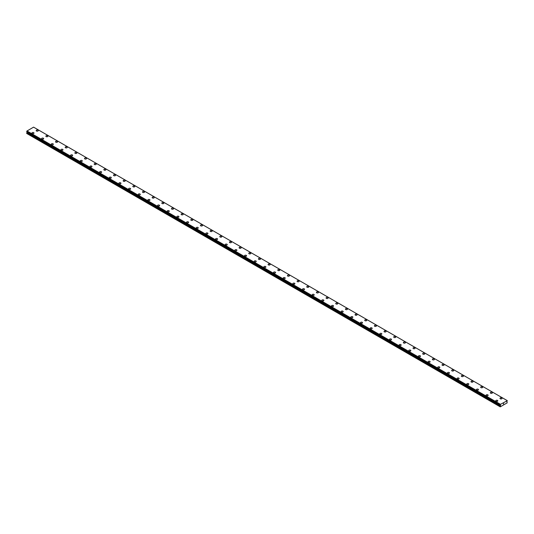 <?xml version="1.0" encoding="UTF-8"?>
<svg xmlns="http://www.w3.org/2000/svg" width="534" height="534" viewBox="0 0 534 534"><rect width="100%" height="100%" fill="white"/><g stroke="black" fill="none" stroke-linecap="round" stroke-linejoin="round"><path stroke-width="0.8" d="M36.205 130.61A1.028 0.594 180 0 1 36.839 130.062A1.028 0.594 180 0 1 37.954 130.189A1.028 0.594 180 0 1 38.254 130.61A1.028 0.594 180 0 1 37.627 131.157A1.028 0.594 180 0 1 36.506 131.03A1.028 0.594 180 0 1 36.205 130.61A1.028 0.594 180 0 1 36.839 130.069A1.028 0.594 180 0 1 37.954 130.196A1.028 0.594 180 0 1 38.254 130.61M45.871 136.19A1.028 0.594 180 0 1 46.505 135.643A1.028 0.594 180 0 1 47.619 135.769A1.028 0.594 180 0 1 47.92 136.19A1.028 0.594 180 0 1 47.286 136.737A1.028 0.594 180 0 1 46.171 136.611A1.028 0.594 180 0 1 45.871 136.19A1.028 0.594 180 0 1 46.505 135.643A1.028 0.594 180 0 1 47.619 135.769A1.028 0.594 180 0 1 47.92 136.19M55.529 141.77A1.028 0.594 180 0 1 56.163 141.223A1.028 0.594 180 0 1 57.278 141.35A1.028 0.594 180 0 1 57.579 141.77A1.028 0.594 180 0 1 56.951 142.311A1.028 0.594 180 0 1 55.83 142.184A1.028 0.594 180 0 1 55.529 141.77A1.028 0.594 180 0 1 56.163 141.223A1.028 0.594 180 0 1 57.278 141.35A1.028 0.594 180 0 1 57.579 141.77M65.195 147.344A1.028 0.594 180 0 1 65.829 146.797A1.028 0.594 180 0 1 66.944 146.93A1.028 0.594 180 0 1 67.244 147.351A1.028 0.594 180 0 1 66.61 147.891A1.028 0.594 180 0 1 65.495 147.764A1.028 0.594 180 0 1 65.195 147.344A1.028 0.594 180 0 1 65.829 146.803A1.028 0.594 180 0 1 66.944 146.93A1.028 0.594 180 0 1 67.244 147.344M76.602 152.51A1.028 0.594 180 0 1 76.903 152.924A1.028 0.594 180 0 1 76.275 153.472A1.028 0.594 180 0 1 75.154 153.345A1.028 0.594 180 0 1 74.853 152.924A1.028 0.594 180 0 1 75.488 152.377A1.028 0.594 180 0 1 76.602 152.51M74.853 152.924A1.028 0.594 180 0 1 75.488 152.377A1.028 0.594 180 0 1 76.602 152.504A1.028 0.594 180 0 1 76.903 152.924M84.519 158.505A1.028 0.594 180 0 1 85.153 157.957A1.028 0.594 180 0 1 86.268 158.084A1.028 0.594 180 0 1 86.568 158.505A1.028 0.594 180 0 1 85.934 159.052A1.028 0.594 180 0 1 84.819 158.918A1.028 0.594 180 0 1 84.519 158.505A1.028 0.594 180 0 1 85.153 157.957A1.028 0.594 180 0 1 86.268 158.084A1.028 0.594 180 0 1 86.568 158.505M94.178 164.078A1.028 0.594 180 0 1 94.812 163.537A1.028 0.594 180 0 1 95.933 163.664A1.028 0.594 180 0 1 96.233 164.085A1.028 0.594 180 0 1 95.599 164.626A1.028 0.594 180 0 1 94.478 164.499A1.028 0.594 180 0 1 94.178 164.078A1.028 0.594 180 0 1 94.812 163.537A1.028 0.594 180 0 1 95.933 163.664A1.028 0.594 180 0 1 96.233 164.078M103.843 169.658A1.028 0.594 180 0 1 104.477 169.111A1.028 0.594 180 0 1 105.592 169.238A1.028 0.594 180 0 1 105.892 169.658A1.028 0.594 180 0 1 105.258 170.206A1.028 0.594 180 0 1 104.143 170.079A1.028 0.594 180 0 1 103.843 169.658A1.028 0.594 180 0 1 104.477 169.118A1.028 0.594 180 0 1 105.592 169.245A1.028 0.594 180 0 1 105.892 169.658M113.502 175.239A1.028 0.594 180 0 1 114.136 174.691A1.028 0.594 180 0 1 115.257 174.818A1.028 0.594 180 0 1 115.558 175.239A1.028 0.594 180 0 1 114.923 175.786A1.028 0.594 180 0 1 113.802 175.659A1.028 0.594 180 0 1 113.502 175.239A1.028 0.594 180 0 1 114.136 174.691A1.028 0.594 180 0 1 115.257 174.825A1.028 0.594 180 0 1 115.558 175.239M123.167 180.819A1.028 0.594 180 0 1 123.801 180.272A1.028 0.594 180 0 1 124.916 180.399A1.028 0.594 180 0 1 125.216 180.819A1.028 0.594 180 0 1 124.582 181.36A1.028 0.594 180 0 1 123.467 181.233A1.028 0.594 180 0 1 123.167 180.819A1.028 0.594 180 0 1 123.801 180.272A1.028 0.594 180 0 1 124.916 180.399A1.028 0.594 180 0 1 125.216 180.819M132.833 186.393A1.028 0.594 180 0 1 133.46 185.845A1.028 0.594 180 0 1 134.581 185.979A1.028 0.594 180 0 1 134.882 186.399A1.028 0.594 180 0 1 134.248 186.94A1.028 0.594 180 0 1 133.133 186.813A1.028 0.594 180 0 1 132.833 186.393A1.028 0.594 180 0 1 133.46 185.852A1.028 0.594 180 0 1 134.581 185.979A1.028 0.594 180 0 1 134.882 186.393M144.24 191.559A1.028 0.594 180 0 1 144.54 191.973A1.028 0.594 180 0 1 143.906 192.52A1.028 0.594 180 0 1 142.792 192.394A1.028 0.594 180 0 1 142.491 191.973A1.028 0.594 180 0 1 143.125 191.426A1.028 0.594 180 0 1 144.24 191.559M142.491 191.973A1.028 0.594 180 0 1 143.125 191.426A1.028 0.594 180 0 1 144.24 191.552A1.028 0.594 180 0 1 144.54 191.973M152.157 197.553A1.028 0.594 180 0 1 152.784 197.006A1.028 0.594 180 0 1 153.905 197.133A1.028 0.594 180 0 1 154.206 197.553A1.028 0.594 180 0 1 153.572 198.101A1.028 0.594 180 0 1 152.457 197.967A1.028 0.594 180 0 1 152.157 197.553A1.028 0.594 180 0 1 152.784 197.006A1.028 0.594 180 0 1 153.905 197.133A1.028 0.594 180 0 1 154.206 197.553M161.815 203.127A1.028 0.594 180 0 1 162.449 202.586A1.028 0.594 180 0 1 163.564 202.713A1.028 0.594 180 0 1 163.865 203.134A1.028 0.594 180 0 1 163.23 203.674A1.028 0.594 180 0 1 162.116 203.547A1.028 0.594 180 0 1 161.815 203.127A1.028 0.594 180 0 1 162.449 202.586A1.028 0.594 180 0 1 163.564 202.713A1.028 0.594 180 0 1 163.865 203.127M171.481 208.714A1.028 0.594 180 0 1 172.108 208.167A1.028 0.594 180 0 1 173.23 208.293A1.028 0.594 180 0 1 173.53 208.714M173.23 208.293A1.028 0.594 180 0 1 173.53 208.707A1.028 0.594 180 0 1 172.896 209.255A1.028 0.594 180 0 1 171.781 209.128A1.028 0.594 180 0 1 171.481 208.707A1.028 0.594 180 0 1 172.108 208.16A1.028 0.594 180 0 1 173.23 208.293M181.139 214.288A1.028 0.594 180 0 1 181.774 213.74A1.028 0.594 180 0 1 182.888 213.867A1.028 0.594 180 0 1 183.189 214.288A1.028 0.594 180 0 1 182.555 214.835A1.028 0.594 180 0 1 181.44 214.708A1.028 0.594 180 0 1 181.139 214.288A1.028 0.594 180 0 1 181.774 213.74A1.028 0.594 180 0 1 182.888 213.874A1.028 0.594 180 0 1 183.189 214.288M190.805 219.868A1.028 0.594 180 0 1 191.432 219.32A1.028 0.594 180 0 1 192.554 219.447A1.028 0.594 180 0 1 192.854 219.868A1.028 0.594 180 0 1 192.22 220.415A1.028 0.594 180 0 1 191.105 220.282A1.028 0.594 180 0 1 190.805 219.868A1.028 0.594 180 0 1 191.432 219.32A1.028 0.594 180 0 1 192.554 219.447A1.028 0.594 180 0 1 192.854 219.868M200.464 225.441A1.028 0.594 180 0 1 201.098 224.894A1.028 0.594 180 0 1 202.212 225.028A1.028 0.594 180 0 1 202.513 225.448A1.028 0.594 180 0 1 201.885 225.989A1.028 0.594 180 0 1 200.764 225.862A1.028 0.594 180 0 1 200.464 225.441A1.028 0.594 180 0 1 201.098 224.901A1.028 0.594 180 0 1 202.212 225.028A1.028 0.594 180 0 1 202.513 225.441M211.878 230.608A1.028 0.594 180 0 1 212.178 231.022A1.028 0.594 180 0 1 211.544 231.569A1.028 0.594 180 0 1 210.429 231.442A1.028 0.594 180 0 1 210.129 231.022A1.028 0.594 180 0 1 210.763 230.481A1.028 0.594 180 0 1 211.878 230.608M210.129 231.022A1.028 0.594 180 0 1 210.763 230.474A1.028 0.594 180 0 1 211.878 230.601A1.028 0.594 180 0 1 212.178 231.022M219.788 236.602A1.028 0.594 180 0 1 220.422 236.055A1.028 0.594 180 0 1 221.537 236.182A1.028 0.594 180 0 1 221.837 236.602A1.028 0.594 180 0 1 221.209 237.149A1.028 0.594 180 0 1 220.088 237.023A1.028 0.594 180 0 1 219.788 236.602A1.028 0.594 180 0 1 220.422 236.055A1.028 0.594 180 0 1 221.537 236.182A1.028 0.594 180 0 1 221.837 236.602M229.453 242.182A1.028 0.594 180 0 1 230.087 241.635A1.028 0.594 180 0 1 231.202 241.762A1.028 0.594 180 0 1 231.502 242.182A1.028 0.594 180 0 1 230.868 242.723A1.028 0.594 180 0 1 229.753 242.596A1.028 0.594 180 0 1 229.453 242.182A1.028 0.594 180 0 1 230.087 241.635A1.028 0.594 180 0 1 231.202 241.762A1.028 0.594 180 0 1 231.502 242.182M239.112 247.763A1.028 0.594 180 0 1 239.746 247.215A1.028 0.594 180 0 1 240.861 247.342A1.028 0.594 180 0 1 241.161 247.763M240.861 247.342A1.028 0.594 180 0 1 241.161 247.756A1.028 0.594 180 0 1 240.534 248.303A1.028 0.594 180 0 1 239.412 248.177A1.028 0.594 180 0 1 239.112 247.756A1.028 0.594 180 0 1 239.746 247.209A1.028 0.594 180 0 1 240.861 247.342M248.777 253.336A1.028 0.594 180 0 1 249.411 252.789A1.028 0.594 180 0 1 250.526 252.916A1.028 0.594 180 0 1 250.826 253.336A1.028 0.594 180 0 1 250.192 253.884A1.028 0.594 180 0 1 249.078 253.757A1.028 0.594 180 0 1 248.777 253.336A1.028 0.594 180 0 1 249.411 252.789A1.028 0.594 180 0 1 250.526 252.922A1.028 0.594 180 0 1 250.826 253.336M258.436 258.917A1.028 0.594 180 0 1 259.07 258.369A1.028 0.594 180 0 1 260.185 258.496A1.028 0.594 180 0 1 260.485 258.917A1.028 0.594 180 0 1 259.858 259.464A1.028 0.594 180 0 1 258.736 259.33A1.028 0.594 180 0 1 258.436 258.917A1.028 0.594 180 0 1 259.07 258.369A1.028 0.594 180 0 1 260.185 258.496A1.028 0.594 180 0 1 260.485 258.917M268.101 264.49A1.028 0.594 180 0 1 268.736 263.95A1.028 0.594 180 0 1 269.85 264.076A1.028 0.594 180 0 1 270.151 264.497A1.028 0.594 180 0 1 269.516 265.038A1.028 0.594 180 0 1 268.402 264.911A1.028 0.594 180 0 1 268.101 264.49A1.028 0.594 180 0 1 268.736 263.95A1.028 0.594 180 0 1 269.85 264.076A1.028 0.594 180 0 1 270.151 264.49M279.516 269.657A1.028 0.594 180 0 1 279.816 270.07A1.028 0.594 180 0 1 279.182 270.618A1.028 0.594 180 0 1 278.06 270.491A1.028 0.594 180 0 1 277.76 270.07A1.028 0.594 180 0 1 278.394 269.53A1.028 0.594 180 0 1 279.516 269.657M277.76 270.07A1.028 0.594 180 0 1 278.394 269.523A1.028 0.594 180 0 1 279.516 269.65A1.028 0.594 180 0 1 279.816 270.07M287.425 275.651A1.028 0.594 180 0 1 288.06 275.103A1.028 0.594 180 0 1 289.174 275.23A1.028 0.594 180 0 1 289.475 275.651A1.028 0.594 180 0 1 288.841 276.198A1.028 0.594 180 0 1 287.726 276.071A1.028 0.594 180 0 1 287.425 275.651A1.028 0.594 180 0 1 288.06 275.103A1.028 0.594 180 0 1 289.174 275.237A1.028 0.594 180 0 1 289.475 275.651M297.091 281.231A1.028 0.594 180 0 1 297.718 280.684A1.028 0.594 180 0 1 298.84 280.811A1.028 0.594 180 0 1 299.14 281.231A1.028 0.594 180 0 1 298.506 281.772A1.028 0.594 180 0 1 297.385 281.645A1.028 0.594 180 0 1 297.091 281.231A1.028 0.594 180 0 1 297.718 280.684A1.028 0.594 180 0 1 298.84 280.811A1.028 0.594 180 0 1 299.14 281.231M306.75 286.811A1.028 0.594 180 0 1 307.384 286.264A1.028 0.594 180 0 1 308.498 286.391A1.028 0.594 180 0 1 308.799 286.811M308.498 286.391A1.028 0.594 180 0 1 308.799 286.805A1.028 0.594 180 0 1 308.165 287.352A1.028 0.594 180 0 1 307.05 287.225A1.028 0.594 180 0 1 306.75 286.805A1.028 0.594 180 0 1 307.384 286.257A1.028 0.594 180 0 1 308.498 286.391M316.415 292.385A1.028 0.594 180 0 1 317.042 291.838A1.028 0.594 180 0 1 318.164 291.964A1.028 0.594 180 0 1 318.464 292.385A1.028 0.594 180 0 1 317.83 292.932A1.028 0.594 180 0 1 316.715 292.806A1.028 0.594 180 0 1 316.415 292.385A1.028 0.594 180 0 1 317.042 291.838A1.028 0.594 180 0 1 318.164 291.971A1.028 0.594 180 0 1 318.464 292.385M326.074 297.965A1.028 0.594 180 0 1 326.708 297.418A1.028 0.594 180 0 1 327.823 297.545A1.028 0.594 180 0 1 328.123 297.965A1.028 0.594 180 0 1 327.489 298.513A1.028 0.594 180 0 1 326.374 298.379A1.028 0.594 180 0 1 326.074 297.965A1.028 0.594 180 0 1 326.708 297.418A1.028 0.594 180 0 1 327.823 297.545A1.028 0.594 180 0 1 328.123 297.965M335.739 303.539A1.028 0.594 180 0 1 336.367 302.998A1.028 0.594 180 0 1 337.488 303.125A1.028 0.594 180 0 1 337.788 303.546A1.028 0.594 180 0 1 337.154 304.086A1.028 0.594 180 0 1 336.04 303.959A1.028 0.594 180 0 1 335.739 303.539A1.028 0.594 180 0 1 336.367 302.998A1.028 0.594 180 0 1 337.488 303.125A1.028 0.594 180 0 1 337.788 303.539M345.398 309.119A1.028 0.594 180 0 1 346.032 308.572A1.028 0.594 180 0 1 347.147 308.705A1.028 0.594 180 0 1 347.447 309.126A1.028 0.594 180 0 1 346.813 309.667A1.028 0.594 180 0 1 345.698 309.54A1.028 0.594 180 0 1 345.398 309.119A1.028 0.594 180 0 1 346.032 308.579A1.028 0.594 180 0 1 347.147 308.705A1.028 0.594 180 0 1 347.447 309.119M355.063 314.7A1.028 0.594 180 0 1 355.691 314.152A1.028 0.594 180 0 1 356.812 314.279A1.028 0.594 180 0 1 357.113 314.7A1.028 0.594 180 0 1 356.478 315.247A1.028 0.594 180 0 1 355.364 315.12A1.028 0.594 180 0 1 355.063 314.7A1.028 0.594 180 0 1 355.691 314.152A1.028 0.594 180 0 1 356.812 314.286A1.028 0.594 180 0 1 357.113 314.7M364.722 320.28A1.028 0.594 180 0 1 365.356 319.733A1.028 0.594 180 0 1 366.471 319.859A1.028 0.594 180 0 1 366.771 320.28A1.028 0.594 180 0 1 366.137 320.827A1.028 0.594 180 0 1 365.022 320.694A1.028 0.594 180 0 1 364.722 320.28A1.028 0.594 180 0 1 365.356 319.733A1.028 0.594 180 0 1 366.471 319.859A1.028 0.594 180 0 1 366.771 320.28M374.387 325.86A1.028 0.594 180 0 1 375.015 325.313A1.028 0.594 180 0 1 376.136 325.44A1.028 0.594 180 0 1 376.437 325.86M376.136 325.44A1.028 0.594 180 0 1 376.437 325.853A1.028 0.594 180 0 1 375.803 326.401A1.028 0.594 180 0 1 374.688 326.274A1.028 0.594 180 0 1 374.387 325.853A1.028 0.594 180 0 1 375.015 325.306A1.028 0.594 180 0 1 376.136 325.44M384.046 331.434A1.028 0.594 180 0 1 384.68 330.886A1.028 0.594 180 0 1 385.795 331.013A1.028 0.594 180 0 1 386.095 331.434A1.028 0.594 180 0 1 385.468 331.981A1.028 0.594 180 0 1 384.346 331.854A1.028 0.594 180 0 1 384.046 331.434A1.028 0.594 180 0 1 384.68 330.893A1.028 0.594 180 0 1 385.795 331.02A1.028 0.594 180 0 1 386.095 331.434M393.712 337.014A1.028 0.594 180 0 1 394.346 336.467A1.028 0.594 180 0 1 395.46 336.594A1.028 0.594 180 0 1 395.761 337.014A1.028 0.594 180 0 1 395.127 337.561A1.028 0.594 180 0 1 394.012 337.435A1.028 0.594 180 0 1 393.712 337.014A1.028 0.594 180 0 1 394.346 336.467A1.028 0.594 180 0 1 395.46 336.594A1.028 0.594 180 0 1 395.761 337.014M403.37 342.594A1.028 0.594 180 0 1 404.004 342.047A1.028 0.594 180 0 1 405.119 342.174A1.028 0.594 180 0 1 405.419 342.594A1.028 0.594 180 0 1 404.792 343.135A1.028 0.594 180 0 1 403.671 343.008A1.028 0.594 180 0 1 403.37 342.594A1.028 0.594 180 0 1 404.004 342.047A1.028 0.594 180 0 1 405.119 342.174A1.028 0.594 180 0 1 405.419 342.594M413.036 348.168A1.028 0.594 180 0 1 413.67 347.621A1.028 0.594 180 0 1 414.784 347.754A1.028 0.594 180 0 1 415.085 348.175A1.028 0.594 180 0 1 414.451 348.715A1.028 0.594 180 0 1 413.336 348.589A1.028 0.594 180 0 1 413.036 348.168A1.028 0.594 180 0 1 413.67 347.627A1.028 0.594 180 0 1 414.784 347.754A1.028 0.594 180 0 1 415.085 348.168M422.694 353.748A1.028 0.594 180 0 1 423.329 353.201A1.028 0.594 180 0 1 424.443 353.328A1.028 0.594 180 0 1 424.744 353.748A1.028 0.594 180 0 1 424.116 354.296A1.028 0.594 180 0 1 422.995 354.169A1.028 0.594 180 0 1 422.694 353.748A1.028 0.594 180 0 1 423.329 353.201A1.028 0.594 180 0 1 424.443 353.334A1.028 0.594 180 0 1 424.744 353.748M432.36 359.329A1.028 0.594 180 0 1 432.994 358.781A1.028 0.594 180 0 1 434.109 358.908A1.028 0.594 180 0 1 434.409 359.329A1.028 0.594 180 0 1 433.775 359.876A1.028 0.594 180 0 1 432.66 359.742A1.028 0.594 180 0 1 432.36 359.329A1.028 0.594 180 0 1 432.994 358.781A1.028 0.594 180 0 1 434.109 358.908A1.028 0.594 180 0 1 434.409 359.329M442.019 364.909A1.028 0.594 180 0 1 442.653 364.362A1.028 0.594 180 0 1 443.774 364.488A1.028 0.594 180 0 1 444.068 364.909M443.774 364.488A1.028 0.594 180 0 1 444.068 364.902A1.028 0.594 180 0 1 443.44 365.45A1.028 0.594 180 0 1 442.319 365.323A1.028 0.594 180 0 1 442.019 364.902A1.028 0.594 180 0 1 442.653 364.362A1.028 0.594 180 0 1 443.774 364.488M451.684 370.483A1.028 0.594 180 0 1 452.318 369.935A1.028 0.594 180 0 1 453.433 370.062A1.028 0.594 180 0 1 453.733 370.483A1.028 0.594 180 0 1 453.099 371.03A1.028 0.594 180 0 1 451.984 370.903A1.028 0.594 180 0 1 451.684 370.483A1.028 0.594 180 0 1 452.318 369.942A1.028 0.594 180 0 1 453.433 370.069A1.028 0.594 180 0 1 453.733 370.483M461.343 376.063A1.028 0.594 180 0 1 461.977 375.515A1.028 0.594 180 0 1 463.098 375.642A1.028 0.594 180 0 1 463.399 376.063A1.028 0.594 180 0 1 462.764 376.61A1.028 0.594 180 0 1 461.643 376.483A1.028 0.594 180 0 1 461.343 376.063A1.028 0.594 180 0 1 461.977 375.515A1.028 0.594 180 0 1 463.098 375.649A1.028 0.594 180 0 1 463.399 376.063M471.008 381.643A1.028 0.594 180 0 1 471.642 381.096A1.028 0.594 180 0 1 472.757 381.223A1.028 0.594 180 0 1 473.057 381.643A1.028 0.594 180 0 1 472.423 382.184A1.028 0.594 180 0 1 471.308 382.057A1.028 0.594 180 0 1 471.008 381.643A1.028 0.594 180 0 1 471.642 381.096A1.028 0.594 180 0 1 472.757 381.223A1.028 0.594 180 0 1 473.057 381.643M480.673 387.217A1.028 0.594 180 0 1 481.301 386.669A1.028 0.594 180 0 1 482.422 386.803A1.028 0.594 180 0 1 482.723 387.223A1.028 0.594 180 0 1 482.089 387.764A1.028 0.594 180 0 1 480.967 387.637A1.028 0.594 180 0 1 480.673 387.217A1.028 0.594 180 0 1 481.301 386.676A1.028 0.594 180 0 1 482.422 386.803A1.028 0.594 180 0 1 482.723 387.217M490.332 392.797A1.028 0.594 180 0 1 490.966 392.25A1.028 0.594 180 0 1 492.081 392.377A1.028 0.594 180 0 1 492.381 392.797A1.028 0.594 180 0 1 491.747 393.344A1.028 0.594 180 0 1 490.633 393.218A1.028 0.594 180 0 1 490.332 392.797A1.028 0.594 180 0 1 490.966 392.25A1.028 0.594 180 0 1 492.081 392.383A1.028 0.594 180 0 1 492.381 392.797M499.998 398.377A1.028 0.594 180 0 1 500.625 397.83A1.028 0.594 180 0 1 501.746 397.957A1.028 0.594 180 0 1 502.047 398.377A1.028 0.594 180 0 1 501.413 398.925A1.028 0.594 180 0 1 500.298 398.791A1.028 0.594 180 0 1 499.998 398.377A1.028 0.594 180 0 1 500.625 397.83A1.028 0.594 180 0 1 501.746 397.957A1.028 0.594 180 0 1 502.047 398.377M31.953 133.066A1.028 0.594 180 0 1 32.587 132.519A1.028 0.594 180 0 1 33.702 132.646A1.028 0.594 180 0 1 34.002 133.066A1.028 0.594 180 0 1 33.375 133.613A1.028 0.594 180 0 1 32.254 133.48A1.028 0.594 180 0 1 31.953 133.066A1.028 0.594 180 0 1 32.587 132.519A1.028 0.594 180 0 1 33.702 132.646A1.028 0.594 180 0 1 34.002 133.066M41.619 138.646A1.028 0.594 180 0 1 42.253 138.099A1.028 0.594 180 0 1 43.367 138.226A1.028 0.594 180 0 1 43.668 138.646A1.028 0.594 180 0 1 43.034 139.187A1.028 0.594 180 0 1 41.919 139.06A1.028 0.594 180 0 1 41.619 138.646A1.028 0.594 180 0 1 42.253 138.099A1.028 0.594 180 0 1 43.367 138.226A1.028 0.594 180 0 1 43.668 138.646M51.277 144.22A1.028 0.594 180 0 1 51.911 143.673A1.028 0.594 180 0 1 53.033 143.806A1.028 0.594 180 0 1 53.327 144.227A1.028 0.594 180 0 1 52.699 144.767A1.028 0.594 180 0 1 51.578 144.641A1.028 0.594 180 0 1 51.277 144.22A1.028 0.594 180 0 1 51.911 143.679A1.028 0.594 180 0 1 53.033 143.806A1.028 0.594 180 0 1 53.327 144.22M60.943 149.8A1.028 0.594 180 0 1 61.577 149.253A1.028 0.594 180 0 1 62.692 149.38A1.028 0.594 180 0 1 62.992 149.8A1.028 0.594 180 0 1 62.358 150.348A1.028 0.594 180 0 1 61.243 150.221A1.028 0.594 180 0 1 60.943 149.8A1.028 0.594 180 0 1 61.577 149.253A1.028 0.594 180 0 1 62.692 149.387A1.028 0.594 180 0 1 62.992 149.8M70.601 155.381A1.028 0.594 180 0 1 71.236 154.833A1.028 0.594 180 0 1 72.357 154.96A1.028 0.594 180 0 1 72.657 155.381A1.028 0.594 180 0 1 72.023 155.928A1.028 0.594 180 0 1 70.902 155.794A1.028 0.594 180 0 1 70.601 155.381A1.028 0.594 180 0 1 71.236 154.833A1.028 0.594 180 0 1 72.357 154.96A1.028 0.594 180 0 1 72.657 155.381M80.267 160.954A1.028 0.594 180 0 1 80.901 160.414A1.028 0.594 180 0 1 82.016 160.54A1.028 0.594 180 0 1 82.316 160.961A1.028 0.594 180 0 1 81.682 161.502A1.028 0.594 180 0 1 80.567 161.375A1.028 0.594 180 0 1 80.267 160.954A1.028 0.594 180 0 1 80.901 160.414A1.028 0.594 180 0 1 82.016 160.54A1.028 0.594 180 0 1 82.316 160.954M89.932 166.535A1.028 0.594 180 0 1 90.56 165.987A1.028 0.594 180 0 1 91.681 166.114A1.028 0.594 180 0 1 91.982 166.535A1.028 0.594 180 0 1 91.347 167.082A1.028 0.594 180 0 1 90.226 166.955A1.028 0.594 180 0 1 89.932 166.535A1.028 0.594 180 0 1 90.56 165.994A1.028 0.594 180 0 1 91.681 166.121A1.028 0.594 180 0 1 91.982 166.535M101.34 171.701A1.028 0.594 180 0 1 101.64 172.115A1.028 0.594 180 0 1 101.006 172.662A1.028 0.594 180 0 1 99.891 172.535A1.028 0.594 180 0 1 99.591 172.115A1.028 0.594 180 0 1 100.225 171.568A1.028 0.594 180 0 1 101.34 171.701M99.591 172.115A1.028 0.594 180 0 1 100.225 171.568A1.028 0.594 180 0 1 101.34 171.694A1.028 0.594 180 0 1 101.64 172.115M109.256 177.695A1.028 0.594 180 0 1 109.884 177.148A1.028 0.594 180 0 1 111.005 177.275A1.028 0.594 180 0 1 111.306 177.695A1.028 0.594 180 0 1 110.672 178.236A1.028 0.594 180 0 1 109.557 178.109A1.028 0.594 180 0 1 109.256 177.695A1.028 0.594 180 0 1 109.884 177.148A1.028 0.594 180 0 1 111.005 177.275A1.028 0.594 180 0 1 111.306 177.695M118.915 183.269A1.028 0.594 180 0 1 119.549 182.721A1.028 0.594 180 0 1 120.664 182.855A1.028 0.594 180 0 1 120.964 183.275A1.028 0.594 180 0 1 120.33 183.816A1.028 0.594 180 0 1 119.215 183.689A1.028 0.594 180 0 1 118.915 183.269A1.028 0.594 180 0 1 119.549 182.728A1.028 0.594 180 0 1 120.664 182.855A1.028 0.594 180 0 1 120.964 183.269M128.581 188.849A1.028 0.594 180 0 1 129.208 188.302A1.028 0.594 180 0 1 130.329 188.429A1.028 0.594 180 0 1 130.63 188.849A1.028 0.594 180 0 1 129.996 189.396A1.028 0.594 180 0 1 128.881 189.27A1.028 0.594 180 0 1 128.581 188.849A1.028 0.594 180 0 1 129.208 188.302A1.028 0.594 180 0 1 130.329 188.435A1.028 0.594 180 0 1 130.63 188.849M138.239 194.429A1.028 0.594 180 0 1 138.873 193.882A1.028 0.594 180 0 1 139.988 194.009A1.028 0.594 180 0 1 140.288 194.429A1.028 0.594 180 0 1 139.654 194.977A1.028 0.594 180 0 1 138.54 194.843A1.028 0.594 180 0 1 138.239 194.429A1.028 0.594 180 0 1 138.873 193.882A1.028 0.594 180 0 1 139.988 194.009A1.028 0.594 180 0 1 140.288 194.429M147.905 200.003A1.028 0.594 180 0 1 148.532 199.462A1.028 0.594 180 0 1 149.653 199.589A1.028 0.594 180 0 1 149.954 200.01A1.028 0.594 180 0 1 149.32 200.55A1.028 0.594 180 0 1 148.205 200.424A1.028 0.594 180 0 1 147.905 200.003A1.028 0.594 180 0 1 148.532 199.462A1.028 0.594 180 0 1 149.653 199.589A1.028 0.594 180 0 1 149.954 200.003M157.563 205.583A1.028 0.594 180 0 1 158.197 205.036A1.028 0.594 180 0 1 159.312 205.169A1.028 0.594 180 0 1 159.613 205.59A1.028 0.594 180 0 1 158.985 206.131A1.028 0.594 180 0 1 157.864 206.004A1.028 0.594 180 0 1 157.563 205.583A1.028 0.594 180 0 1 158.197 205.043A1.028 0.594 180 0 1 159.312 205.169A1.028 0.594 180 0 1 159.613 205.583M168.978 210.75A1.028 0.594 180 0 1 169.278 211.164A1.028 0.594 180 0 1 168.644 211.711A1.028 0.594 180 0 1 167.529 211.584A1.028 0.594 180 0 1 167.229 211.164A1.028 0.594 180 0 1 167.863 210.616A1.028 0.594 180 0 1 168.978 210.75M167.229 211.164A1.028 0.594 180 0 1 167.863 210.616A1.028 0.594 180 0 1 168.978 210.743A1.028 0.594 180 0 1 169.278 211.164M176.887 216.744A1.028 0.594 180 0 1 177.522 216.197A1.028 0.594 180 0 1 178.636 216.323A1.028 0.594 180 0 1 178.937 216.744A1.028 0.594 180 0 1 178.309 217.291A1.028 0.594 180 0 1 177.188 217.158A1.028 0.594 180 0 1 176.887 216.744A1.028 0.594 180 0 1 177.522 216.197A1.028 0.594 180 0 1 178.636 216.323A1.028 0.594 180 0 1 178.937 216.744M186.553 222.318A1.028 0.594 180 0 1 187.187 221.77A1.028 0.594 180 0 1 188.302 221.904A1.028 0.594 180 0 1 188.602 222.324A1.028 0.594 180 0 1 187.968 222.865A1.028 0.594 180 0 1 186.853 222.738A1.028 0.594 180 0 1 186.553 222.318A1.028 0.594 180 0 1 187.187 221.777A1.028 0.594 180 0 1 188.302 221.904A1.028 0.594 180 0 1 188.602 222.318M196.212 227.898A1.028 0.594 180 0 1 196.846 227.351A1.028 0.594 180 0 1 197.96 227.477A1.028 0.594 180 0 1 198.261 227.898A1.028 0.594 180 0 1 197.633 228.445A1.028 0.594 180 0 1 196.512 228.318A1.028 0.594 180 0 1 196.212 227.898A1.028 0.594 180 0 1 196.846 227.357A1.028 0.594 180 0 1 197.96 227.484A1.028 0.594 180 0 1 198.261 227.898M205.877 233.478A1.028 0.594 180 0 1 206.511 232.931A1.028 0.594 180 0 1 207.626 233.058A1.028 0.594 180 0 1 207.926 233.478A1.028 0.594 180 0 1 207.292 234.026A1.028 0.594 180 0 1 206.177 233.892A1.028 0.594 180 0 1 205.877 233.478A1.028 0.594 180 0 1 206.511 232.931A1.028 0.594 180 0 1 207.626 233.058A1.028 0.594 180 0 1 207.926 233.478M215.536 239.058A1.028 0.594 180 0 1 216.17 238.511A1.028 0.594 180 0 1 217.285 238.638A1.028 0.594 180 0 1 217.585 239.058A1.028 0.594 180 0 1 216.958 239.599A1.028 0.594 180 0 1 215.836 239.472A1.028 0.594 180 0 1 215.536 239.058A1.028 0.594 180 0 1 216.17 238.511A1.028 0.594 180 0 1 217.285 238.638A1.028 0.594 180 0 1 217.585 239.058M225.201 244.632A1.028 0.594 180 0 1 225.835 244.085A1.028 0.594 180 0 1 226.95 244.218A1.028 0.594 180 0 1 227.25 244.639A1.028 0.594 180 0 1 226.616 245.179A1.028 0.594 180 0 1 225.502 245.053A1.028 0.594 180 0 1 225.201 244.632A1.028 0.594 180 0 1 225.835 244.091A1.028 0.594 180 0 1 226.95 244.218A1.028 0.594 180 0 1 227.25 244.632M236.615 249.799A1.028 0.594 180 0 1 236.909 250.212A1.028 0.594 180 0 1 236.282 250.76A1.028 0.594 180 0 1 235.16 250.633A1.028 0.594 180 0 1 234.86 250.212A1.028 0.594 180 0 1 235.494 249.665A1.028 0.594 180 0 1 236.615 249.799M234.86 250.212A1.028 0.594 180 0 1 235.494 249.665A1.028 0.594 180 0 1 236.615 249.792A1.028 0.594 180 0 1 236.909 250.212M244.525 255.793A1.028 0.594 180 0 1 245.159 255.245A1.028 0.594 180 0 1 246.274 255.372A1.028 0.594 180 0 1 246.574 255.793A1.028 0.594 180 0 1 245.94 256.34A1.028 0.594 180 0 1 244.826 256.207A1.028 0.594 180 0 1 244.525 255.793A1.028 0.594 180 0 1 245.159 255.245A1.028 0.594 180 0 1 246.274 255.372A1.028 0.594 180 0 1 246.574 255.793M254.184 261.366A1.028 0.594 180 0 1 254.818 260.826A1.028 0.594 180 0 1 255.94 260.952A1.028 0.594 180 0 1 256.24 261.373A1.028 0.594 180 0 1 255.606 261.914A1.028 0.594 180 0 1 254.484 261.787A1.028 0.594 180 0 1 254.184 261.366A1.028 0.594 180 0 1 254.818 260.826A1.028 0.594 180 0 1 255.94 260.952A1.028 0.594 180 0 1 256.24 261.366M263.849 266.947A1.028 0.594 180 0 1 264.484 266.399A1.028 0.594 180 0 1 265.598 266.526A1.028 0.594 180 0 1 265.899 266.947A1.028 0.594 180 0 1 265.264 267.494A1.028 0.594 180 0 1 264.15 267.367A1.028 0.594 180 0 1 263.849 266.947A1.028 0.594 180 0 1 264.484 266.406A1.028 0.594 180 0 1 265.598 266.533A1.028 0.594 180 0 1 265.899 266.947M273.515 272.527A1.028 0.594 180 0 1 274.142 271.98A1.028 0.594 180 0 1 275.264 272.106A1.028 0.594 180 0 1 275.564 272.527A1.028 0.594 180 0 1 274.93 273.074A1.028 0.594 180 0 1 273.815 272.947A1.028 0.594 180 0 1 273.515 272.527A1.028 0.594 180 0 1 274.142 271.98A1.028 0.594 180 0 1 275.264 272.113A1.028 0.594 180 0 1 275.564 272.527M283.174 278.107A1.028 0.594 180 0 1 283.808 277.56A1.028 0.594 180 0 1 284.922 277.687A1.028 0.594 180 0 1 285.223 278.107A1.028 0.594 180 0 1 284.589 278.648A1.028 0.594 180 0 1 283.474 278.521A1.028 0.594 180 0 1 283.174 278.107A1.028 0.594 180 0 1 283.808 277.56A1.028 0.594 180 0 1 284.922 277.687A1.028 0.594 180 0 1 285.223 278.107M292.839 283.681A1.028 0.594 180 0 1 293.466 283.133A1.028 0.594 180 0 1 294.588 283.267A1.028 0.594 180 0 1 294.888 283.688A1.028 0.594 180 0 1 294.254 284.228A1.028 0.594 180 0 1 293.139 284.101A1.028 0.594 180 0 1 292.839 283.681A1.028 0.594 180 0 1 293.466 283.14A1.028 0.594 180 0 1 294.588 283.267A1.028 0.594 180 0 1 294.888 283.681M304.247 288.847A1.028 0.594 180 0 1 304.547 289.261A1.028 0.594 180 0 1 303.913 289.808A1.028 0.594 180 0 1 302.798 289.682A1.028 0.594 180 0 1 302.498 289.261A1.028 0.594 180 0 1 303.132 288.714A1.028 0.594 180 0 1 304.247 288.847M302.498 289.261A1.028 0.594 180 0 1 303.132 288.714A1.028 0.594 180 0 1 304.247 288.841A1.028 0.594 180 0 1 304.547 289.261M312.163 294.841A1.028 0.594 180 0 1 312.791 294.294A1.028 0.594 180 0 1 313.912 294.421A1.028 0.594 180 0 1 314.212 294.841A1.028 0.594 180 0 1 313.578 295.389A1.028 0.594 180 0 1 312.463 295.255A1.028 0.594 180 0 1 312.163 294.841A1.028 0.594 180 0 1 312.791 294.294A1.028 0.594 180 0 1 313.912 294.421A1.028 0.594 180 0 1 314.212 294.841M321.822 300.415A1.028 0.594 180 0 1 322.456 299.874A1.028 0.594 180 0 1 323.571 300.001A1.028 0.594 180 0 1 323.871 300.422A1.028 0.594 180 0 1 323.237 300.962A1.028 0.594 180 0 1 322.122 300.836A1.028 0.594 180 0 1 321.822 300.415A1.028 0.594 180 0 1 322.456 299.874A1.028 0.594 180 0 1 323.571 300.001A1.028 0.594 180 0 1 323.871 300.415M331.487 306.002A1.028 0.594 180 0 1 332.115 305.455A1.028 0.594 180 0 1 333.236 305.582A1.028 0.594 180 0 1 333.536 306.002M333.236 305.582A1.028 0.594 180 0 1 333.536 305.995A1.028 0.594 180 0 1 332.902 306.543A1.028 0.594 180 0 1 331.788 306.416A1.028 0.594 180 0 1 331.487 305.995A1.028 0.594 180 0 1 332.115 305.448A1.028 0.594 180 0 1 333.236 305.582M341.146 311.576A1.028 0.594 180 0 1 341.78 311.028A1.028 0.594 180 0 1 342.895 311.155A1.028 0.594 180 0 1 343.195 311.576A1.028 0.594 180 0 1 342.568 312.123A1.028 0.594 180 0 1 341.446 311.996A1.028 0.594 180 0 1 341.146 311.576A1.028 0.594 180 0 1 341.78 311.028A1.028 0.594 180 0 1 342.895 311.162A1.028 0.594 180 0 1 343.195 311.576M350.811 317.156A1.028 0.594 180 0 1 351.445 316.609A1.028 0.594 180 0 1 352.56 316.735A1.028 0.594 180 0 1 352.861 317.156A1.028 0.594 180 0 1 352.226 317.703A1.028 0.594 180 0 1 351.112 317.57A1.028 0.594 180 0 1 350.811 317.156A1.028 0.594 180 0 1 351.445 316.609A1.028 0.594 180 0 1 352.56 316.735A1.028 0.594 180 0 1 352.861 317.156M360.47 322.73A1.028 0.594 180 0 1 361.104 322.182A1.028 0.594 180 0 1 362.219 322.316A1.028 0.594 180 0 1 362.519 322.736A1.028 0.594 180 0 1 361.892 323.277A1.028 0.594 180 0 1 360.77 323.15A1.028 0.594 180 0 1 360.47 322.73A1.028 0.594 180 0 1 361.104 322.189A1.028 0.594 180 0 1 362.219 322.316A1.028 0.594 180 0 1 362.519 322.73M371.884 327.896A1.028 0.594 180 0 1 372.185 328.31A1.028 0.594 180 0 1 371.551 328.857A1.028 0.594 180 0 1 370.436 328.73A1.028 0.594 180 0 1 370.135 328.31A1.028 0.594 180 0 1 370.77 327.769A1.028 0.594 180 0 1 371.884 327.896M370.135 328.31A1.028 0.594 180 0 1 370.77 327.763A1.028 0.594 180 0 1 371.884 327.889A1.028 0.594 180 0 1 372.185 328.31M379.794 333.89A1.028 0.594 180 0 1 380.428 333.343A1.028 0.594 180 0 1 381.543 333.47A1.028 0.594 180 0 1 381.843 333.89A1.028 0.594 180 0 1 381.216 334.438A1.028 0.594 180 0 1 380.095 334.304A1.028 0.594 180 0 1 379.794 333.89A1.028 0.594 180 0 1 380.428 333.343A1.028 0.594 180 0 1 381.543 333.47A1.028 0.594 180 0 1 381.843 333.89M389.46 339.47A1.028 0.594 180 0 1 390.094 338.923A1.028 0.594 180 0 1 391.208 339.05A1.028 0.594 180 0 1 391.509 339.47A1.028 0.594 180 0 1 390.875 340.011A1.028 0.594 180 0 1 389.76 339.884A1.028 0.594 180 0 1 389.46 339.47A1.028 0.594 180 0 1 390.094 338.923A1.028 0.594 180 0 1 391.208 339.05A1.028 0.594 180 0 1 391.509 339.47M399.118 345.051A1.028 0.594 180 0 1 399.752 344.503A1.028 0.594 180 0 1 400.867 344.63A1.028 0.594 180 0 1 401.167 345.051M400.867 344.63A1.028 0.594 180 0 1 401.167 345.044A1.028 0.594 180 0 1 400.54 345.591A1.028 0.594 180 0 1 399.419 345.465A1.028 0.594 180 0 1 399.118 345.044A1.028 0.594 180 0 1 399.752 344.497A1.028 0.594 180 0 1 400.867 344.63M408.784 350.624A1.028 0.594 180 0 1 409.418 350.077A1.028 0.594 180 0 1 410.533 350.204A1.028 0.594 180 0 1 410.833 350.624A1.028 0.594 180 0 1 410.199 351.172A1.028 0.594 180 0 1 409.084 351.045A1.028 0.594 180 0 1 408.784 350.624A1.028 0.594 180 0 1 409.418 350.077A1.028 0.594 180 0 1 410.533 350.211A1.028 0.594 180 0 1 410.833 350.624M418.442 356.205A1.028 0.594 180 0 1 419.077 355.657A1.028 0.594 180 0 1 420.198 355.784A1.028 0.594 180 0 1 420.498 356.205A1.028 0.594 180 0 1 419.864 356.752A1.028 0.594 180 0 1 418.743 356.619A1.028 0.594 180 0 1 418.442 356.205A1.028 0.594 180 0 1 419.077 355.657A1.028 0.594 180 0 1 420.198 355.784A1.028 0.594 180 0 1 420.498 356.205M428.108 361.778A1.028 0.594 180 0 1 428.742 361.238A1.028 0.594 180 0 1 429.857 361.364A1.028 0.594 180 0 1 430.157 361.785A1.028 0.594 180 0 1 429.523 362.326A1.028 0.594 180 0 1 428.408 362.199A1.028 0.594 180 0 1 428.108 361.778A1.028 0.594 180 0 1 428.742 361.238A1.028 0.594 180 0 1 429.857 361.364A1.028 0.594 180 0 1 430.157 361.778M439.522 366.945A1.028 0.594 180 0 1 439.822 367.359A1.028 0.594 180 0 1 439.188 367.906A1.028 0.594 180 0 1 438.067 367.779A1.028 0.594 180 0 1 437.767 367.359A1.028 0.594 180 0 1 438.401 366.818A1.028 0.594 180 0 1 439.522 366.945M437.767 367.359A1.028 0.594 180 0 1 438.401 366.811A1.028 0.594 180 0 1 439.522 366.938A1.028 0.594 180 0 1 439.822 367.359M447.432 372.939A1.028 0.594 180 0 1 448.066 372.392A1.028 0.594 180 0 1 449.181 372.518A1.028 0.594 180 0 1 449.481 372.939A1.028 0.594 180 0 1 448.847 373.486A1.028 0.594 180 0 1 447.732 373.359A1.028 0.594 180 0 1 447.432 372.939A1.028 0.594 180 0 1 448.066 372.392A1.028 0.594 180 0 1 449.181 372.525A1.028 0.594 180 0 1 449.481 372.939M457.097 378.519A1.028 0.594 180 0 1 457.725 377.972A1.028 0.594 180 0 1 458.846 378.099A1.028 0.594 180 0 1 459.147 378.519A1.028 0.594 180 0 1 458.512 379.06A1.028 0.594 180 0 1 457.398 378.933A1.028 0.594 180 0 1 457.097 378.519A1.028 0.594 180 0 1 457.725 377.972A1.028 0.594 180 0 1 458.846 378.099A1.028 0.594 180 0 1 459.147 378.519M466.756 384.1A1.028 0.594 180 0 1 467.39 383.552A1.028 0.594 180 0 1 468.505 383.679A1.028 0.594 180 0 1 468.805 384.1M468.505 383.679A1.028 0.594 180 0 1 468.805 384.093A1.028 0.594 180 0 1 468.171 384.64A1.028 0.594 180 0 1 467.056 384.513A1.028 0.594 180 0 1 466.756 384.093A1.028 0.594 180 0 1 467.39 383.546A1.028 0.594 180 0 1 468.505 383.679M476.421 389.673A1.028 0.594 180 0 1 477.049 389.126A1.028 0.594 180 0 1 478.17 389.253A1.028 0.594 180 0 1 478.471 389.673A1.028 0.594 180 0 1 477.837 390.221A1.028 0.594 180 0 1 476.722 390.094A1.028 0.594 180 0 1 476.421 389.673A1.028 0.594 180 0 1 477.049 389.126A1.028 0.594 180 0 1 478.17 389.259A1.028 0.594 180 0 1 478.471 389.673M486.08 395.253A1.028 0.594 180 0 1 486.714 394.706A1.028 0.594 180 0 1 487.829 394.833A1.028 0.594 180 0 1 488.129 395.253A1.028 0.594 180 0 1 487.495 395.801A1.028 0.594 180 0 1 486.381 395.667A1.028 0.594 180 0 1 486.08 395.253A1.028 0.594 180 0 1 486.714 394.706A1.028 0.594 180 0 1 487.829 394.833A1.028 0.594 180 0 1 488.129 395.253M495.746 400.827A1.028 0.594 180 0 1 496.373 400.286A1.028 0.594 180 0 1 497.494 400.413A1.028 0.594 180 0 1 497.795 400.834A1.028 0.594 180 0 1 497.161 401.374A1.028 0.594 180 0 1 496.046 401.248A1.028 0.594 180 0 1 495.746 400.827A1.028 0.594 180 0 1 496.373 400.286A1.028 0.594 180 0 1 497.494 400.413A1.028 0.594 180 0 1 497.795 400.827M503.415 404.038L503.655 403.417M26.72 131.678L500.285 405.032L500.245 406.855L507.207 402.836L506.853 401.762L507.3 400.694L500.371 404.392L26.92 131.044L26.72 131.678L500.151 404.999L26.7 131.638M500.151 404.986L500.371 404.392M500.358 405.152L26.914 131.811M27.107 131.925L26.7 133.453L500.151 406.801M507.02 400.487L33.575 127.145L26.92 131.044M500.425 404.298L26.98 130.95M500.358 404.438L26.907 131.09M500.191 404.732L26.747 131.391M500.151 404.825L26.7 131.477M500.592 405.379L27.147 132.031M500.592 405.446L27.147 132.105M500.538 405.64L27.087 132.292M500.178 406.261L26.727 132.913M500.151 406.354L26.7 133.013"/></g></svg>
